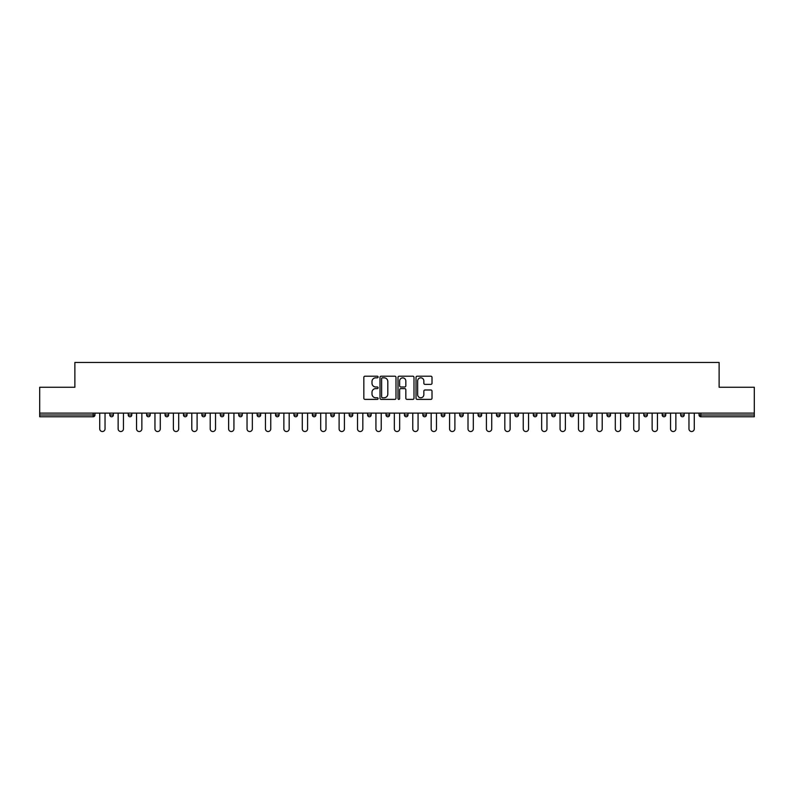 <?xml version="1.0" encoding="UTF-8"?>
<svg xmlns="http://www.w3.org/2000/svg" width="794" height="794" viewBox="0 0 794 794"><rect width="100%" height="100%" fill="white"/><g stroke="black" fill="none" stroke-linecap="round" stroke-linejoin="round"><path stroke-width="1.19" d="M378.113 377.021A0.814 0.814 0 0 0 377.299 376.207L364.992 376.207A1.161 1.161 0 0 0 363.831 377.368L363.831 398.221A1.161 1.161 0 0 0 364.992 399.382L377.299 399.382A0.814 0.814 0 0 0 378.113 398.568A0.814 0.814 0 0 0 377.299 397.754L375.711 397.754A3.712 3.712 0 0 1 371.999 394.052L371.999 392.315A3.712 3.712 0 0 1 375.711 388.603L377.299 388.603A0.814 0.814 0 0 0 378.113 387.79A0.814 0.814 0 0 0 377.299 386.986L375.711 386.986A3.712 3.712 0 0 1 371.999 383.274L371.999 381.537A3.712 3.712 0 0 1 375.711 377.825L377.299 377.825A0.814 0.814 0 0 0 378.113 377.021M430.864 384.375A1.161 1.161 0 0 0 432.015 383.214L432.015 377.368A1.161 1.161 0 0 0 430.864 376.207L417.187 376.207A1.161 1.161 0 0 0 416.026 377.368L416.026 398.221A1.161 1.161 0 0 0 417.187 399.382L430.864 399.382A1.161 1.161 0 0 0 432.015 398.221L432.015 391.154A1.161 1.161 0 0 0 430.864 389.993L425.008 389.993A1.161 1.161 0 0 0 423.847 391.154L423.847 394.658A3.097 3.097 0 0 1 420.751 397.754A3.097 3.097 0 0 1 417.654 394.658L417.654 380.931A3.097 3.097 0 0 1 420.751 377.825A3.097 3.097 0 0 1 423.847 380.931L423.847 383.214A1.161 1.161 0 0 0 425.008 384.375L430.864 384.375M39.7 413.108L39.7 387.264L74.874 387.264L74.874 362.471L719.126 362.471L719.126 387.264L754.3 387.264L754.3 413.108L39.7 413.108L39.7 415.004L93.176 415.004L93.176 413.108M395.988 377.368A1.161 1.161 0 0 0 394.826 376.207L381.16 376.207A1.161 1.161 0 0 0 379.998 377.368L379.998 398.221A1.161 1.161 0 0 0 381.16 399.382L394.826 399.382A1.161 1.161 0 0 0 395.988 398.221L395.988 377.368M399.174 376.207L412.84 376.207A1.161 1.161 0 0 1 414.002 377.368L414.002 398.221A1.161 1.161 0 0 1 412.84 399.382L406.994 399.382A1.161 1.161 0 0 1 405.833 398.221L405.833 389.765A1.161 1.161 0 0 0 404.672 388.603L400.791 388.603A1.161 1.161 0 0 0 399.64 389.765L399.64 398.568A0.814 0.814 0 0 1 398.826 399.382A0.814 0.814 0 0 1 398.012 398.568L398.012 377.368A1.161 1.161 0 0 1 399.174 376.207M94.943 413.108L94.943 415.004A1.767 1.767 0 0 1 93.176 416.771L39.7 416.771L39.7 415.004M754.3 413.108L754.3 416.771L700.824 416.771A1.767 1.767 0 0 1 699.057 415.004L699.057 413.108M109.81 415.004A1.767 1.767 0 0 0 111.587 416.771A1.767 1.767 0 0 0 113.353 415.004L113.353 413.108L113.353 415.004L109.81 415.004A1.767 1.767 0 0 0 111.587 416.771A1.767 1.767 0 0 1 109.81 415.004L109.81 413.108M93.176 416.771A1.767 1.767 0 0 0 94.943 415.004A1.767 1.767 0 0 1 93.176 416.771L93.176 415.004L94.943 415.004M128.231 413.108L128.231 415.004L128.231 413.108M131.774 413.108L131.774 415.004L131.774 413.108M146.642 415.004A1.767 1.767 0 0 0 148.409 416.771A1.767 1.767 0 0 0 150.185 415.004A1.767 1.767 0 0 1 148.409 416.771A1.767 1.767 0 0 0 150.185 415.004L150.185 413.108L150.185 415.004L146.642 415.004A1.767 1.767 0 0 0 148.409 416.771A1.767 1.767 0 0 1 146.642 415.004L146.642 413.108M165.053 413.108L165.053 415.004L165.053 413.108M168.596 413.108L168.596 415.004A1.767 1.767 0 0 1 166.829 416.771A1.767 1.767 0 0 1 165.053 415.004A1.767 1.767 0 0 0 166.829 416.771A1.767 1.767 0 0 0 168.596 415.004A1.767 1.767 0 0 1 166.829 416.771A1.767 1.767 0 0 1 165.053 415.004L168.596 415.004M183.474 413.108L183.474 415.004L183.474 413.108M187.007 413.108L187.007 415.004L187.007 413.108M205.428 413.108L205.428 415.004A1.767 1.767 0 0 1 203.651 416.771A1.767 1.767 0 0 1 201.884 415.004L201.884 413.108M222.072 416.771A1.767 1.767 0 0 0 223.839 415.004L223.839 413.108L223.839 415.004A1.767 1.767 0 0 1 222.072 416.771A1.767 1.767 0 0 1 220.295 415.004L220.295 413.108M242.249 413.108L242.249 415.004A1.767 1.767 0 0 1 240.483 416.771A1.767 1.767 0 0 1 238.716 415.004L238.716 413.108M260.67 413.108L260.67 415.004A1.767 1.767 0 0 1 258.894 416.771A1.767 1.767 0 0 1 257.127 415.004L257.127 413.108M275.538 413.108L275.538 415.004L275.538 413.108M279.081 413.108L279.081 415.004L279.081 413.108M297.492 413.108L297.492 415.004A1.767 1.767 0 0 1 295.725 416.771A1.767 1.767 0 0 1 293.949 415.004L293.949 413.108M312.37 413.108L312.37 415.004L312.37 413.108M315.913 413.108L315.913 415.004A1.767 1.767 0 0 1 314.136 416.771A1.767 1.767 0 0 1 312.37 415.004L315.913 415.004A1.767 1.767 0 0 1 314.136 416.771M334.324 413.108L334.324 415.004L330.78 415.004A1.767 1.767 0 0 0 332.547 416.771A1.767 1.767 0 0 1 330.78 415.004L330.78 413.108M352.734 413.108L352.734 415.004A1.767 1.767 0 0 1 350.968 416.771A1.767 1.767 0 0 1 349.191 415.004L349.191 413.108M371.145 413.108L371.145 415.004A1.767 1.767 0 0 1 369.379 416.771A1.767 1.767 0 0 1 367.612 415.004L367.612 413.108M386.023 413.108L386.023 415.004L386.023 413.108M389.566 413.108L389.566 415.004A1.767 1.767 0 0 1 387.79 416.771A1.767 1.767 0 0 1 386.023 415.004L389.566 415.004A1.767 1.767 0 0 1 387.79 416.771M406.21 416.771A1.767 1.767 0 0 0 407.977 415.004L407.977 413.108L407.977 415.004A1.767 1.767 0 0 1 406.21 416.771A1.767 1.767 0 0 1 404.434 415.004L404.434 413.108M426.388 413.108L426.388 415.004A1.767 1.767 0 0 1 424.621 416.771A1.767 1.767 0 0 1 422.855 415.004L422.855 413.108M444.809 413.108L444.809 415.004A1.767 1.767 0 0 1 443.032 416.771A1.767 1.767 0 0 1 441.266 415.004L441.266 413.108M459.676 413.108L459.676 415.004L459.676 413.108M463.22 413.108L463.22 415.004A1.767 1.767 0 0 1 461.453 416.771A1.767 1.767 0 0 1 459.676 415.004L463.22 415.004A1.767 1.767 0 0 1 461.453 416.771M481.63 413.108L481.63 415.004A1.767 1.767 0 0 1 479.864 416.771A1.767 1.767 0 0 1 478.087 415.004L478.087 413.108M496.508 413.108L496.508 415.004L496.508 413.108M500.051 413.108L500.051 415.004L500.051 413.108M514.919 413.108L514.919 415.004L514.919 413.108M518.462 413.108L518.462 415.004L518.462 413.108M536.873 413.108L536.873 415.004A1.767 1.767 0 0 1 535.106 416.771A1.767 1.767 0 0 1 533.33 415.004L533.33 413.108M555.284 413.108L555.284 415.004L551.751 415.004A1.767 1.767 0 0 0 553.517 416.771A1.767 1.767 0 0 1 551.751 415.004L551.751 413.108M573.705 413.108L573.705 415.004A1.767 1.767 0 0 1 571.928 416.771A1.767 1.767 0 0 1 570.161 415.004L570.161 413.108M588.572 413.108L588.572 415.004L588.572 413.108M592.116 413.108L592.116 415.004L592.116 413.108M610.526 413.108L610.526 415.004A1.767 1.767 0 0 1 608.76 416.771A1.767 1.767 0 0 1 606.993 415.004L606.993 413.108M628.947 413.108L628.947 415.004L625.404 415.004A1.767 1.767 0 0 0 627.171 416.771A1.767 1.767 0 0 1 625.404 415.004L625.404 413.108M647.358 413.108L647.358 415.004A1.767 1.767 0 0 1 645.591 416.771A1.767 1.767 0 0 1 643.815 415.004L643.815 413.108M665.769 413.108L665.769 415.004L662.226 415.004A1.767 1.767 0 0 0 664.002 416.771A1.767 1.767 0 0 1 662.226 415.004L662.226 413.108M684.19 413.108L684.19 415.004A1.767 1.767 0 0 1 682.413 416.771A1.767 1.767 0 0 1 680.647 415.004L680.647 413.108M129.998 416.771A1.767 1.767 0 0 1 128.231 415.004L131.774 415.004A1.767 1.767 0 0 1 129.998 416.771A1.767 1.767 0 0 0 131.774 415.004A1.767 1.767 0 0 1 129.998 416.771M185.24 416.771A1.767 1.767 0 0 1 183.474 415.004A1.767 1.767 0 0 0 185.24 416.771A1.767 1.767 0 0 0 187.007 415.004A1.767 1.767 0 0 1 185.24 416.771A1.767 1.767 0 0 1 183.474 415.004L187.007 415.004A1.767 1.767 0 0 1 185.24 416.771M277.314 416.771A1.767 1.767 0 0 1 275.538 415.004L279.081 415.004A1.767 1.767 0 0 1 277.314 416.771A1.767 1.767 0 0 0 279.081 415.004M332.547 416.771A1.767 1.767 0 0 0 334.324 415.004A1.767 1.767 0 0 1 332.547 416.771A1.767 1.767 0 0 1 330.78 415.004M498.275 416.771A1.767 1.767 0 0 1 496.508 415.004A1.767 1.767 0 0 0 498.275 416.771A1.767 1.767 0 0 0 500.051 415.004A1.767 1.767 0 0 1 498.275 416.771A1.767 1.767 0 0 1 496.508 415.004L500.051 415.004M516.686 416.771A1.767 1.767 0 0 1 514.919 415.004A1.767 1.767 0 0 0 516.686 416.771A1.767 1.767 0 0 0 518.462 415.004A1.767 1.767 0 0 1 516.686 416.771A1.767 1.767 0 0 1 514.919 415.004L518.462 415.004A1.767 1.767 0 0 1 516.686 416.771M555.284 415.004A1.767 1.767 0 0 1 553.517 416.771A1.767 1.767 0 0 0 555.284 415.004A1.767 1.767 0 0 1 553.517 416.771A1.767 1.767 0 0 1 551.751 415.004M590.349 416.771A1.767 1.767 0 0 1 588.572 415.004A1.767 1.767 0 0 0 590.349 416.771A1.767 1.767 0 0 0 592.116 415.004A1.767 1.767 0 0 1 590.349 416.771A1.767 1.767 0 0 1 588.572 415.004L592.116 415.004M627.171 416.771A1.767 1.767 0 0 0 628.947 415.004A1.767 1.767 0 0 1 627.171 416.771A1.767 1.767 0 0 1 625.404 415.004M665.769 415.004A1.767 1.767 0 0 1 664.002 416.771A1.767 1.767 0 0 0 665.769 415.004A1.767 1.767 0 0 1 664.002 416.771A1.767 1.767 0 0 1 662.226 415.004M700.824 413.108L700.824 416.771A1.767 1.767 0 0 1 699.057 415.004L754.3 415.004M382.43 377.825A0.814 0.814 0 0 0 381.616 378.639L381.616 396.95A0.814 0.814 0 0 0 382.43 397.754L384.107 397.754A3.712 3.712 0 0 0 387.819 394.052L387.819 381.537A3.712 3.712 0 0 0 384.107 377.825L382.43 377.825M405.833 380.991A3.097 3.097 0 0 0 402.737 377.884A3.097 3.097 0 0 0 399.64 380.991L399.64 385.824A1.161 1.161 0 0 0 400.791 386.986L404.672 386.986A1.161 1.161 0 0 0 405.833 385.824L405.833 380.991M99.726 428.869L99.726 413.108L99.726 428.869A2.66 2.66 0 0 0 102.376 431.529A2.66 2.66 0 0 0 105.036 428.869L105.036 413.108M118.137 428.869L118.137 413.108L118.137 428.869A2.66 2.66 0 0 0 120.787 431.529A2.66 2.66 0 0 0 123.447 428.869L123.447 413.108M136.548 428.869L136.548 413.108L136.548 428.869A2.66 2.66 0 0 0 139.208 431.529A2.66 2.66 0 0 0 141.858 428.869L141.858 413.108M154.959 428.869L154.959 413.108L154.959 428.869A2.66 2.66 0 0 0 157.619 431.529A2.66 2.66 0 0 0 160.279 428.869L160.279 413.108M173.38 428.869L173.38 413.108L173.38 428.869A2.66 2.66 0 0 0 176.03 431.529A2.66 2.66 0 0 0 178.69 428.869L178.69 413.108M191.791 428.869L191.791 413.108L191.791 428.869A2.66 2.66 0 0 0 194.451 431.529A2.66 2.66 0 0 0 197.101 428.869L197.101 413.108M210.202 428.869L210.202 413.108L210.202 428.869A2.66 2.66 0 0 0 212.861 431.529A2.66 2.66 0 0 0 215.521 428.869L215.521 413.108M228.622 428.869L228.622 413.108L228.622 428.869A2.66 2.66 0 0 0 231.272 431.529A2.66 2.66 0 0 0 233.932 428.869L233.932 413.108M247.033 428.869L247.033 413.108L247.033 428.869A2.66 2.66 0 0 0 249.693 431.529A2.66 2.66 0 0 0 252.343 428.869L252.343 413.108M265.444 428.869L265.444 413.108L265.444 428.869A2.66 2.66 0 0 0 268.104 431.529A2.66 2.66 0 0 0 270.754 428.869L270.754 413.108M283.865 428.869L283.865 413.108L283.865 428.869A2.66 2.66 0 0 0 286.515 431.529A2.66 2.66 0 0 0 289.175 428.869L289.175 413.108M302.276 428.869L302.276 413.108L302.276 428.869A2.66 2.66 0 0 0 304.926 431.529A2.66 2.66 0 0 0 307.586 428.869L307.586 413.108M320.687 428.869L320.687 413.108L320.687 428.869A2.66 2.66 0 0 0 323.347 431.529A2.66 2.66 0 0 0 325.997 428.869L325.997 413.108M339.107 428.869L339.107 413.108L339.107 428.869A2.66 2.66 0 0 0 341.757 431.529A2.66 2.66 0 0 0 344.417 428.869L344.417 413.108M357.518 428.869L357.518 413.108L357.518 428.869A2.66 2.66 0 0 0 360.168 431.529A2.66 2.66 0 0 0 362.828 428.869L362.828 413.108M375.929 428.869L375.929 413.108L375.929 428.869A2.66 2.66 0 0 0 378.589 431.529A2.66 2.66 0 0 0 381.239 428.869L381.239 413.108M394.34 428.869L394.34 413.108L394.34 428.869A2.66 2.66 0 0 0 397 431.529A2.66 2.66 0 0 0 399.66 428.869L399.66 413.108M412.761 428.869L412.761 413.108L412.761 428.869A2.66 2.66 0 0 0 415.411 431.529A2.66 2.66 0 0 0 418.071 428.869L418.071 413.108M431.172 428.869L431.172 413.108L431.172 428.869A2.66 2.66 0 0 0 433.832 431.529A2.66 2.66 0 0 0 436.482 428.869L436.482 413.108M449.583 428.869L449.583 413.108L449.583 428.869A2.66 2.66 0 0 0 452.243 431.529A2.66 2.66 0 0 0 454.893 428.869L454.893 413.108M468.003 428.869L468.003 413.108L468.003 428.869A2.66 2.66 0 0 0 470.653 431.529A2.66 2.66 0 0 0 473.313 428.869L473.313 413.108M486.414 428.869L486.414 413.108L486.414 428.869A2.66 2.66 0 0 0 489.074 431.529A2.66 2.66 0 0 0 491.724 428.869L491.724 413.108M504.825 428.869L504.825 413.108L504.825 428.869A2.66 2.66 0 0 0 507.485 431.529A2.66 2.66 0 0 0 510.135 428.869L510.135 413.108M523.246 428.869L523.246 413.108L523.246 428.869A2.66 2.66 0 0 0 525.896 431.529A2.66 2.66 0 0 0 528.556 428.869L528.556 413.108M541.657 428.869L541.657 413.108L541.657 428.869A2.66 2.66 0 0 0 544.307 431.529A2.66 2.66 0 0 0 546.967 428.869L546.967 413.108M560.068 428.869L560.068 413.108L560.068 428.869A2.66 2.66 0 0 0 562.728 431.529A2.66 2.66 0 0 0 565.378 428.869L565.378 413.108M578.479 428.869L578.479 413.108L578.479 428.869A2.66 2.66 0 0 0 581.139 431.529A2.66 2.66 0 0 0 583.798 428.869L583.798 413.108M596.899 428.869L596.899 413.108L596.899 428.869A2.66 2.66 0 0 0 599.549 431.529A2.66 2.66 0 0 0 602.209 428.869L602.209 413.108M615.31 428.869L615.31 413.108L615.31 428.869A2.66 2.66 0 0 0 617.97 431.529A2.66 2.66 0 0 0 620.62 428.869L620.62 413.108M633.721 428.869L633.721 413.108L633.721 428.869A2.66 2.66 0 0 0 636.381 431.529A2.66 2.66 0 0 0 639.041 428.869L639.041 413.108M652.142 428.869L652.142 413.108L652.142 428.869A2.66 2.66 0 0 0 654.792 431.529A2.66 2.66 0 0 0 657.452 428.869L657.452 413.108M670.553 428.869L670.553 413.108L670.553 428.869A2.66 2.66 0 0 0 673.213 431.529A2.66 2.66 0 0 0 675.863 428.869L675.863 413.108M688.964 428.869L688.964 413.108L688.964 428.869A2.66 2.66 0 0 0 691.624 431.529A2.66 2.66 0 0 0 694.274 428.869L694.274 413.108M111.587 416.771A1.767 1.767 0 0 0 113.353 415.004M203.651 416.771A1.767 1.767 0 0 0 205.428 415.004L201.884 415.004M223.839 415.004L220.295 415.004M240.483 416.771A1.767 1.767 0 0 0 242.249 415.004L238.716 415.004M258.894 416.771A1.767 1.767 0 0 0 260.67 415.004L257.127 415.004M295.725 416.771A1.767 1.767 0 0 0 297.492 415.004L293.949 415.004M350.968 416.771A1.767 1.767 0 0 0 352.734 415.004L349.191 415.004M369.379 416.771A1.767 1.767 0 0 0 371.145 415.004L367.612 415.004M407.977 415.004L404.434 415.004M424.621 416.771A1.767 1.767 0 0 0 426.388 415.004L422.855 415.004M443.032 416.771A1.767 1.767 0 0 0 444.809 415.004L441.266 415.004M479.864 416.771A1.767 1.767 0 0 0 481.63 415.004L478.087 415.004M535.106 416.771A1.767 1.767 0 0 0 536.873 415.004L533.33 415.004M571.928 416.771A1.767 1.767 0 0 0 573.705 415.004L570.161 415.004M608.76 416.771A1.767 1.767 0 0 0 610.526 415.004L606.993 415.004M645.591 416.771A1.767 1.767 0 0 0 647.358 415.004L643.815 415.004M682.413 416.771A1.767 1.767 0 0 0 684.19 415.004L680.647 415.004M700.824 416.771A1.767 1.767 0 0 1 699.057 415.004"/></g></svg>
